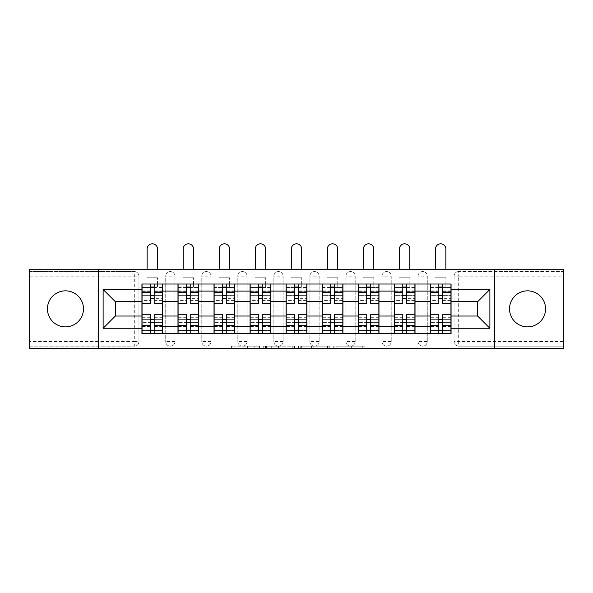 <?xml version="1.0" encoding="UTF-8"?>
<svg xmlns="http://www.w3.org/2000/svg" width="593" height="593" viewBox="0 0 593 593"><rect width="100%" height="100%" fill="white"/><g stroke="black" fill="none" stroke-linecap="round" stroke-linejoin="round"><path stroke-width="0.44" stroke-dasharray="2.96 2.22" d="M259.534 348.484L233.85 348.484L259.534 348.484L259.534 346.171L247.57 346.171L247.57 348.484L247.57 346.171L259.534 346.171L259.534 348.484L259.534 346.171L247.57 346.171L247.57 348.484L247.57 346.171L259.534 346.171L233.85 346.171L259.534 346.171M527.54 326.876A18.02 18.02 0 0 1 509.52 308.857A18.02 18.02 0 0 1 527.54 290.837A18.02 18.02 0 0 1 545.56 308.857A18.02 18.02 0 0 1 527.54 326.876M65.46 326.876A18.02 18.02 0 0 1 47.44 308.857A18.02 18.02 0 0 1 65.46 290.837A18.02 18.02 0 0 1 83.48 308.857A18.02 18.02 0 0 1 65.46 326.876M418.028 276.168A4.618 4.618 0 0 1 422.646 271.55A4.618 4.618 0 0 1 427.271 276.168A4.618 4.618 0 0 0 422.646 271.55A4.618 4.618 0 0 0 418.028 276.168L418.028 341.553A4.618 4.618 0 0 0 422.646 346.171A4.618 4.618 0 0 0 427.271 341.553L427.271 276.168A4.618 4.618 0 0 0 422.646 271.55A4.618 4.618 0 0 0 418.028 276.168L418.028 341.553A4.618 4.618 0 0 0 422.646 346.171A4.618 4.618 0 0 0 427.271 341.553L427.271 276.168L418.028 276.168M381.981 276.168A4.618 4.618 0 0 1 386.606 271.55A4.618 4.618 0 0 1 391.224 276.168A4.618 4.618 0 0 0 386.606 271.55A4.618 4.618 0 0 0 381.981 276.168L381.981 341.553A4.618 4.618 0 0 0 386.606 346.171A4.618 4.618 0 0 0 391.224 341.553L391.224 276.168A4.618 4.618 0 0 0 386.606 271.55A4.618 4.618 0 0 0 381.981 276.168L381.981 341.553A4.618 4.618 0 0 0 386.606 346.171A4.618 4.618 0 0 0 391.224 341.553L391.224 276.168L381.981 276.168M345.941 276.168A4.618 4.618 0 0 1 350.567 271.55A4.618 4.618 0 0 1 355.185 276.168A4.618 4.618 0 0 0 350.567 271.55A4.618 4.618 0 0 0 345.941 276.168L345.941 341.553A4.618 4.618 0 0 0 350.567 346.171A4.618 4.618 0 0 0 355.185 341.553L355.185 276.168A4.618 4.618 0 0 0 350.567 271.55A4.618 4.618 0 0 0 345.941 276.168L345.941 341.553A4.618 4.618 0 0 0 350.567 346.171A4.618 4.618 0 0 0 355.185 341.553L355.185 276.168L345.941 276.168M309.902 276.168A4.618 4.618 0 0 1 314.52 271.55A4.618 4.618 0 0 1 319.145 276.168A4.618 4.618 0 0 0 314.52 271.55A4.618 4.618 0 0 0 309.902 276.168L309.902 341.553A4.618 4.618 0 0 0 314.52 346.171A4.618 4.618 0 0 0 319.145 341.553L319.145 276.168A4.618 4.618 0 0 0 314.52 271.55A4.618 4.618 0 0 0 309.902 276.168L309.902 341.553A4.618 4.618 0 0 0 314.52 346.171A4.618 4.618 0 0 0 319.145 341.553L319.145 276.168L309.902 276.168M273.855 276.168A4.618 4.618 0 0 1 278.48 271.55A4.618 4.618 0 0 1 283.098 276.168A4.618 4.618 0 0 0 278.48 271.55A4.618 4.618 0 0 0 273.855 276.168L273.855 341.553A4.618 4.618 0 0 0 278.48 346.171A4.618 4.618 0 0 0 283.098 341.553L283.098 276.168A4.618 4.618 0 0 0 278.48 271.55A4.618 4.618 0 0 0 273.855 276.168L273.855 341.553A4.618 4.618 0 0 0 278.48 346.171A4.618 4.618 0 0 0 283.098 341.553L283.098 276.168L273.855 276.168M237.815 276.168A4.618 4.618 0 0 1 242.433 271.55A4.618 4.618 0 0 1 247.059 276.168A4.618 4.618 0 0 0 242.433 271.55A4.618 4.618 0 0 0 237.815 276.168L237.815 341.553A4.618 4.618 0 0 0 242.433 346.171A4.618 4.618 0 0 0 247.059 341.553L247.059 276.168A4.618 4.618 0 0 0 242.433 271.55A4.618 4.618 0 0 0 237.815 276.168L237.815 341.553A4.618 4.618 0 0 0 242.433 346.171A4.618 4.618 0 0 0 247.059 341.553L247.059 276.168L237.815 276.168M201.776 276.168A4.618 4.618 0 0 1 206.394 271.55A4.618 4.618 0 0 1 211.019 276.168A4.618 4.618 0 0 0 206.394 271.55A4.618 4.618 0 0 0 201.776 276.168L201.776 341.553A4.618 4.618 0 0 0 206.394 346.171A4.618 4.618 0 0 0 211.019 341.553L211.019 276.168A4.618 4.618 0 0 0 206.394 271.55A4.618 4.618 0 0 0 201.776 276.168L201.776 341.553A4.618 4.618 0 0 0 206.394 346.171A4.618 4.618 0 0 0 211.019 341.553L211.019 276.168L201.776 276.168M165.729 276.168A4.618 4.618 0 0 1 170.354 271.55A4.618 4.618 0 0 1 174.972 276.168A4.618 4.618 0 0 0 170.354 271.55A4.618 4.618 0 0 0 165.729 276.168L165.729 341.553A4.618 4.618 0 0 0 170.354 346.171A4.618 4.618 0 0 0 174.972 341.553L174.972 276.168A4.618 4.618 0 0 0 170.354 271.55A4.618 4.618 0 0 0 165.729 276.168L165.729 341.553A4.618 4.618 0 0 0 170.354 346.171A4.618 4.618 0 0 0 174.972 341.553L174.972 276.168L165.729 276.168M362.775 348.484L336.016 348.484L362.775 348.484L362.775 346.171L351.323 346.171L365.043 346.171L365.043 348.484L365.043 346.171L336.016 346.171L365.043 346.171L365.043 348.484L365.043 346.171L362.775 346.171L362.775 348.484M349.055 348.484L336.92 348.484L349.055 348.484L349.055 346.171L351.323 346.171L349.055 346.171L349.055 348.484L349.055 346.171L336.92 346.171L336.92 348.484L336.92 346.171L349.055 346.171L349.055 348.484M333.748 348.484L336.016 348.484L333.748 348.484L333.748 346.171L336.016 346.171L333.748 346.171L333.748 348.484M231.581 348.484L233.85 348.484L231.581 348.484L231.581 346.171L233.85 346.171L231.581 346.171L231.581 348.484M563.35 341.553L458.693 341.553L458.693 346.171L563.35 346.171L563.35 348.484L29.65 348.484L29.65 346.171L134.307 346.171A4.618 4.618 0 0 0 138.932 341.553L138.932 276.168A4.618 4.618 0 0 0 134.307 271.55A4.618 4.618 0 0 1 138.932 276.168A4.618 4.618 0 0 0 134.307 271.55L29.65 271.55L29.65 269.237L563.35 269.237L563.35 271.55L458.693 271.55A4.618 4.618 0 0 0 454.068 276.168L454.068 341.553A4.618 4.618 0 0 0 458.693 346.171A4.618 4.618 0 0 1 454.068 341.553A4.618 4.618 0 0 0 458.693 346.171L563.35 346.171L563.35 271.55L458.693 271.55A4.618 4.618 0 0 0 454.068 276.168L454.068 341.553L458.693 341.553L458.693 276.168L563.35 276.168M294.513 348.484L292.245 348.484L294.513 348.484L294.513 346.171L294.513 348.484M265.486 348.484L292.245 348.484L263.218 348.484L265.486 348.484L265.486 346.171L294.513 346.171L263.218 346.171L263.218 348.484L263.218 346.171L265.486 346.171L265.486 348.484M300.755 348.484L329.782 348.484L298.487 348.484L300.755 348.484L300.755 346.171L329.782 346.171L329.782 348.484L329.782 346.171L316.062 346.171L316.062 348.484M138.932 341.553L138.932 276.168L134.307 276.168L134.307 341.553L29.65 341.553L29.65 346.171L134.307 346.171A4.618 4.618 0 0 0 138.932 341.553A4.618 4.618 0 0 1 134.307 346.171L134.307 341.553L138.932 341.553M29.65 276.168L134.307 276.168L134.307 271.55L29.65 271.55L29.65 341.553M430.273 284.025L451.065 284.025L451.065 287.486L430.273 287.486L430.273 284.025L415.026 284.025L415.026 287.486L394.226 287.486L394.226 284.025L378.979 284.025L378.979 287.486L358.187 287.486L358.187 284.025L342.939 284.025L342.939 287.486L322.147 287.486L322.147 284.025L306.9 284.025L306.9 287.486L286.1 287.486L286.1 284.025L270.853 284.025L270.853 287.486L250.061 287.486L250.061 284.025L234.813 284.025L234.813 287.486L214.021 287.486L214.021 284.025L198.774 284.025L198.774 287.486L177.974 287.486L177.974 284.025L162.727 284.025L162.727 287.486L141.935 287.486L141.935 330.227L162.727 330.227L162.727 287.486M162.727 330.227L162.727 333.696L177.974 333.696L177.974 330.227L198.774 330.227L198.774 287.486M177.974 287.486L177.974 330.227M198.774 330.227L198.774 333.696L214.021 333.696L214.021 330.227L234.813 330.227L234.813 287.486M214.021 287.486L214.021 330.227M234.813 330.227L234.813 333.696L250.061 333.696L250.061 330.227L270.853 330.227L270.853 287.486M250.061 287.486L250.061 330.227M270.853 330.227L270.853 333.696L286.1 333.696L286.1 330.227L306.9 330.227L306.9 287.486M286.1 287.486L286.1 330.227M306.9 330.227L306.9 333.696L322.147 333.696L322.147 330.227L342.939 330.227L342.939 287.486M322.147 287.486L322.147 330.227M342.939 330.227L342.939 333.696L358.187 333.696L358.187 330.227L378.979 330.227L378.979 287.486M358.187 287.486L358.187 330.227M378.979 330.227L378.979 333.696L394.226 333.696L394.226 330.227L415.026 330.227L415.026 287.486M394.226 287.486L394.226 330.227M415.026 330.227L415.026 333.696L430.273 333.696L430.273 330.227L451.065 330.227L451.065 287.486M430.273 287.486L430.273 330.227M415.026 316.025L430.273 316.025M378.979 316.025L394.226 316.025M342.939 316.025L358.187 316.025M306.9 316.025L322.147 316.025M270.853 316.025L286.1 316.025M234.813 316.025L250.061 316.025M198.774 316.025L214.021 316.025M162.727 316.025L177.974 316.025M430.273 301.696L415.026 301.696M394.226 301.696L378.979 301.696M358.187 301.696L342.939 301.696M322.147 301.696L306.9 301.696M286.1 301.696L270.853 301.696M250.061 301.696L234.813 301.696M214.021 301.696L198.774 301.696M177.974 301.696L162.727 301.696M141.935 301.696L115.368 301.696L115.368 316.025L141.935 316.025M98.497 348.484L98.497 269.237M494.503 348.484L494.503 269.237M451.065 316.025L477.632 316.025L477.632 301.696L451.065 301.696M162.727 333.696L141.935 333.696L141.935 330.227M141.935 287.486L141.935 284.025L162.727 284.025M177.974 284.025L198.774 284.025M214.021 284.025L234.813 284.025M250.061 284.025L270.853 284.025M286.1 284.025L306.9 284.025M322.147 284.025L342.939 284.025M358.187 284.025L378.979 284.025M394.226 284.025L415.026 284.025M451.065 330.227L451.065 333.696L430.273 333.696M415.026 333.696L394.226 333.696M378.979 333.696L358.187 333.696M342.939 333.696L322.147 333.696M306.9 333.696L286.1 333.696M270.853 333.696L250.061 333.696M234.813 333.696L214.021 333.696M198.774 333.696L177.974 333.696M162.615 330.227L154.18 330.227M150.481 330.227L142.053 330.227M142.053 287.486L150.481 287.486M154.18 287.486L162.615 287.486M427.271 341.553A4.618 4.618 0 0 1 422.646 346.171A4.618 4.618 0 0 1 418.028 341.553L427.271 341.553M391.224 341.553A4.618 4.618 0 0 1 386.606 346.171A4.618 4.618 0 0 1 381.981 341.553L391.224 341.553M355.185 341.553A4.618 4.618 0 0 1 350.567 346.171A4.618 4.618 0 0 1 345.941 341.553L355.185 341.553M319.145 341.553A4.618 4.618 0 0 1 314.52 346.171A4.618 4.618 0 0 1 309.902 341.553L319.145 341.553M283.098 341.553A4.618 4.618 0 0 1 278.48 346.171A4.618 4.618 0 0 1 273.855 341.553L283.098 341.553M247.059 341.553A4.618 4.618 0 0 1 242.433 346.171A4.618 4.618 0 0 1 237.815 341.553L247.059 341.553M211.019 341.553A4.618 4.618 0 0 1 206.394 346.171A4.618 4.618 0 0 1 201.776 341.553L211.019 341.553M174.972 341.553A4.618 4.618 0 0 1 170.354 346.171A4.618 4.618 0 0 1 165.729 341.553L174.972 341.553M198.655 330.227L190.22 330.227M186.528 330.227L178.093 330.227M178.093 287.486L186.528 287.486M190.22 287.486L198.655 287.486M234.695 330.227L226.267 330.227M222.568 330.227L214.132 330.227M214.132 287.486L222.568 287.486M226.267 287.486L234.695 287.486M270.742 330.227L262.306 330.227M258.607 330.227L250.179 330.227M250.179 287.486L258.607 287.486M262.306 287.486L270.742 287.486M306.781 330.227L298.346 330.227M294.654 330.227L286.219 330.227M286.219 287.486L294.654 287.486M298.346 287.486L306.781 287.486M342.821 330.227L334.393 330.227M330.694 330.227L322.258 330.227M322.258 287.486L330.694 287.486M334.393 287.486L342.821 287.486M378.868 330.227L370.432 330.227M366.733 330.227L358.305 330.227M358.305 287.486L366.733 287.486M370.432 287.486L378.868 287.486M414.907 330.227L406.472 330.227M402.78 330.227L394.345 330.227M394.345 287.486L402.78 287.486M406.472 287.486L414.907 287.486M450.947 330.227L442.519 330.227M438.82 330.227L430.385 330.227M430.385 287.486L438.82 287.486M442.519 287.486L450.947 287.486M267.984 348.484L271.268 348.484L267.984 348.484L267.984 346.171L266.398 346.171L266.398 348.484L266.398 346.171L271.268 346.171L267.984 346.171L267.984 348.484M271.268 348.484L278.525 348.484L271.268 348.484L271.268 346.171L278.525 346.171L278.525 348.484L278.525 346.171L271.268 346.171L271.268 348.484M300.755 346.171L313.793 346.171L313.793 348.484L313.793 346.171L311.525 346.171L313.793 346.171L313.793 348.484L313.793 346.171L316.062 346.171M301.659 346.171L301.659 348.484L301.659 346.171M298.487 346.171L298.487 348.484L298.487 346.171M154.18 300.429L162.615 300.429L162.615 287.027L157.53 287.027L157.53 284.025L162.615 284.025L162.615 287.027L154.18 287.027L154.18 300.429L154.18 295.344L162.615 295.344L142.053 295.344L142.053 333.696L154.18 333.696L154.18 330.694L162.615 330.694L142.053 330.694L150.481 330.694L150.481 317.292L150.481 322.377L142.053 322.377L162.615 322.377L162.615 317.292L162.615 333.696L154.18 333.696M150.481 303.431L150.481 298.346L162.615 298.346L162.615 303.431L162.615 298.346L154.18 298.346L154.18 303.431M150.481 300.429L150.481 287.027L142.053 287.027L142.053 300.429L142.053 295.344L150.481 295.344L150.481 300.429L142.053 300.429M142.053 298.346L142.053 303.431L142.053 298.346M147.131 269.237L147.131 249.023A5.196 5.196 0 0 1 152.334 243.819A5.196 5.196 0 0 1 157.53 249.023L157.53 269.237M162.615 284.025L142.053 284.025L142.053 287.027L157.53 287.027L157.53 277.783L157.53 284.025L142.053 284.025M154.18 314.29L154.18 319.368L162.615 319.368L162.615 314.29L162.615 319.368L142.053 319.368L142.053 314.29L142.053 319.368L150.481 319.368L150.481 314.29M162.615 333.696L142.053 333.696M162.615 300.429L162.615 322.377L154.18 322.377L154.18 317.292L154.18 330.694M154.18 287.027L154.18 284.025M150.481 284.025L150.481 287.027M154.18 298.346L154.18 295.344M150.481 295.344L150.481 298.346M150.481 330.694L150.481 333.696M150.481 319.368L150.481 322.377M154.18 322.377L154.18 319.368M190.22 300.429L198.655 300.429L198.655 287.027L193.57 287.027L193.57 284.025L198.655 284.025L198.655 287.027L190.22 287.027L190.22 300.429L190.22 295.344L198.655 295.344L178.093 295.344L178.093 333.696L190.22 333.696L190.22 330.694L198.655 330.694L178.093 330.694L186.528 330.694L186.528 317.292L186.528 322.377L178.093 322.377L198.655 322.377L198.655 317.292L198.655 333.696L190.22 333.696M186.528 303.431L186.528 298.346L198.655 298.346L198.655 303.431L198.655 298.346L190.22 298.346L190.22 303.431M186.528 300.429L186.528 287.027L178.093 287.027L178.093 300.429L178.093 295.344L186.528 295.344L186.528 300.429L178.093 300.429M178.093 298.346L178.093 303.431L178.093 298.346M183.178 269.237L183.178 249.023A5.196 5.196 0 0 1 188.374 243.819A5.196 5.196 0 0 1 193.57 249.023L193.57 269.237M198.655 284.025L178.093 284.025L178.093 287.027L193.57 287.027L193.57 277.783L193.57 284.025L178.093 284.025M190.22 314.29L190.22 319.368L198.655 319.368L198.655 314.29L198.655 319.368L178.093 319.368L178.093 314.29L178.093 319.368L186.528 319.368L186.528 314.29M198.655 333.696L178.093 333.696M198.655 300.429L198.655 322.377L190.22 322.377L190.22 317.292L190.22 330.694M190.22 287.027L190.22 284.025M186.528 284.025L186.528 287.027M190.22 298.346L190.22 295.344M186.528 295.344L186.528 298.346M186.528 330.694L186.528 333.696M186.528 319.368L186.528 322.377M190.22 322.377L190.22 319.368M226.267 300.429L234.695 300.429L234.695 287.027L229.617 287.027L229.617 284.025L234.695 284.025L234.695 287.027L226.267 287.027L226.267 300.429L226.267 295.344L234.695 295.344L214.132 295.344L214.132 333.696L226.267 333.696L226.267 330.694L234.695 330.694L214.132 330.694L222.568 330.694L222.568 317.292L222.568 322.377L214.132 322.377L234.695 322.377L234.695 317.292L234.695 333.696L226.267 333.696M222.568 303.431L222.568 298.346L234.695 298.346L234.695 303.431L234.695 298.346L226.267 298.346L226.267 303.431M222.568 300.429L222.568 287.027L214.132 287.027L214.132 300.429L214.132 295.344L222.568 295.344L222.568 300.429L214.132 300.429M214.132 298.346L214.132 303.431L214.132 298.346M219.217 269.237L219.217 249.023A5.196 5.196 0 0 1 224.413 243.819A5.196 5.196 0 0 1 229.617 249.023L229.617 269.237M234.695 284.025L214.132 284.025L214.132 287.027L229.617 287.027L229.617 277.783L229.617 284.025L214.132 284.025M226.267 314.29L226.267 319.368L234.695 319.368L234.695 314.29L234.695 319.368L214.132 319.368L214.132 314.29L214.132 319.368L222.568 319.368L222.568 314.29M234.695 333.696L214.132 333.696M234.695 300.429L234.695 322.377L226.267 322.377L226.267 317.292L226.267 330.694M226.267 287.027L226.267 284.025M222.568 284.025L222.568 287.027M226.267 298.346L226.267 295.344M222.568 295.344L222.568 298.346M222.568 330.694L222.568 333.696M222.568 319.368L222.568 322.377M226.267 322.377L226.267 319.368M262.306 300.429L270.742 300.429L270.742 287.027L265.657 287.027L265.657 284.025L270.742 284.025L270.742 287.027L262.306 287.027L262.306 300.429L262.306 295.344L270.742 295.344L250.179 295.344L250.179 333.696L262.306 333.696L262.306 330.694L270.742 330.694L250.179 330.694L258.607 330.694L258.607 317.292L258.607 322.377L250.179 322.377L270.742 322.377L270.742 317.292L270.742 333.696L262.306 333.696M258.607 303.431L258.607 298.346L270.742 298.346L270.742 303.431L270.742 298.346L262.306 298.346L262.306 303.431M258.607 300.429L258.607 287.027L250.179 287.027L250.179 300.429L250.179 295.344L258.607 295.344L258.607 300.429L250.179 300.429M250.179 298.346L250.179 303.431L250.179 298.346M255.257 269.237L255.257 249.023A5.196 5.196 0 0 1 260.46 243.819A5.196 5.196 0 0 1 265.657 249.023L265.657 269.237M270.742 284.025L250.179 284.025L250.179 287.027L265.657 287.027L265.657 277.783L265.657 284.025L250.179 284.025M262.306 314.29L262.306 319.368L270.742 319.368L270.742 314.29L270.742 319.368L250.179 319.368L250.179 314.29L250.179 319.368L258.607 319.368L258.607 314.29M270.742 333.696L250.179 333.696M270.742 300.429L270.742 322.377L262.306 322.377L262.306 317.292L262.306 330.694M262.306 287.027L262.306 284.025M258.607 284.025L258.607 287.027M262.306 298.346L262.306 295.344M258.607 295.344L258.607 298.346M258.607 330.694L258.607 333.696M258.607 319.368L258.607 322.377M262.306 322.377L262.306 319.368M298.346 300.429L306.781 300.429L306.781 287.027L301.696 287.027L301.696 284.025L306.781 284.025L306.781 287.027L298.346 287.027L298.346 300.429L298.346 295.344L306.781 295.344L286.219 295.344L286.219 333.696L298.346 333.696L298.346 330.694L306.781 330.694L286.219 330.694L294.654 330.694L294.654 317.292L294.654 322.377L286.219 322.377L306.781 322.377L306.781 317.292L306.781 333.696L298.346 333.696M294.654 303.431L294.654 298.346L306.781 298.346L306.781 303.431L306.781 298.346L298.346 298.346L298.346 303.431M294.654 300.429L294.654 287.027L286.219 287.027L286.219 300.429L286.219 295.344L294.654 295.344L294.654 300.429L286.219 300.429M286.219 298.346L286.219 303.431L286.219 298.346M291.304 269.237L291.304 249.023A5.196 5.196 0 0 1 296.5 243.819A5.196 5.196 0 0 1 301.696 249.023L301.696 269.237M306.781 284.025L286.219 284.025L286.219 287.027L301.696 287.027L301.696 277.783L301.696 284.025L286.219 284.025M298.346 314.29L298.346 319.368L306.781 319.368L306.781 314.29L306.781 319.368L286.219 319.368L286.219 314.29L286.219 319.368L294.654 319.368L294.654 314.29M306.781 333.696L286.219 333.696M306.781 300.429L306.781 322.377L298.346 322.377L298.346 317.292L298.346 330.694M298.346 287.027L298.346 284.025M294.654 284.025L294.654 287.027M298.346 298.346L298.346 295.344M294.654 295.344L294.654 298.346M294.654 330.694L294.654 333.696M294.654 319.368L294.654 322.377M298.346 322.377L298.346 319.368M334.393 300.429L342.821 300.429L342.821 287.027L337.743 287.027L337.743 284.025L342.821 284.025L342.821 287.027L334.393 287.027L334.393 300.429L334.393 295.344L342.821 295.344L322.258 295.344L322.258 333.696L334.393 333.696L334.393 330.694L342.821 330.694L322.258 330.694L330.694 330.694L330.694 317.292L330.694 322.377L322.258 322.377L342.821 322.377L342.821 317.292L342.821 333.696L334.393 333.696M330.694 303.431L330.694 298.346L342.821 298.346L342.821 303.431L342.821 298.346L334.393 298.346L334.393 303.431M330.694 300.429L330.694 287.027L322.258 287.027L322.258 300.429L322.258 295.344L330.694 295.344L330.694 300.429L322.258 300.429M322.258 298.346L322.258 303.431L322.258 298.346M327.343 269.237L327.343 249.023A5.196 5.196 0 0 1 332.54 243.819A5.196 5.196 0 0 1 337.743 249.023L337.743 269.237M342.821 284.025L322.258 284.025L322.258 287.027L337.743 287.027L337.743 277.783L337.743 284.025L322.258 284.025M334.393 314.29L334.393 319.368L342.821 319.368L342.821 314.29L342.821 319.368L322.258 319.368L322.258 314.29L322.258 319.368L330.694 319.368L330.694 314.29M342.821 333.696L322.258 333.696M342.821 300.429L342.821 322.377L334.393 322.377L334.393 317.292L334.393 330.694M334.393 287.027L334.393 284.025M330.694 284.025L330.694 287.027M334.393 298.346L334.393 295.344M330.694 295.344L330.694 298.346M330.694 330.694L330.694 333.696M330.694 319.368L330.694 322.377M334.393 322.377L334.393 319.368M370.432 300.429L378.868 300.429L378.868 287.027L373.783 287.027L373.783 284.025L378.868 284.025L378.868 287.027L370.432 287.027L370.432 300.429L370.432 295.344L378.868 295.344L358.305 295.344L358.305 333.696L370.432 333.696L370.432 330.694L378.868 330.694L358.305 330.694L366.733 330.694L366.733 317.292L366.733 322.377L358.305 322.377L378.868 322.377L378.868 317.292L378.868 333.696L370.432 333.696M366.733 303.431L366.733 298.346L378.868 298.346L378.868 303.431L378.868 298.346L370.432 298.346L370.432 303.431M366.733 300.429L366.733 287.027L358.305 287.027L358.305 300.429L358.305 295.344L366.733 295.344L366.733 300.429L358.305 300.429M358.305 298.346L358.305 303.431L358.305 298.346M363.383 269.237L363.383 249.023A5.196 5.196 0 0 1 368.587 243.819A5.196 5.196 0 0 1 373.783 249.023L373.783 269.237M378.868 284.025L358.305 284.025L358.305 287.027L373.783 287.027L373.783 277.783L373.783 284.025L358.305 284.025M370.432 314.29L370.432 319.368L378.868 319.368L378.868 314.29L378.868 319.368L358.305 319.368L358.305 314.29L358.305 319.368L366.733 319.368L366.733 314.29M378.868 333.696L358.305 333.696M378.868 300.429L378.868 322.377L370.432 322.377L370.432 317.292L370.432 330.694M370.432 287.027L370.432 284.025M366.733 284.025L366.733 287.027M370.432 298.346L370.432 295.344M366.733 295.344L366.733 298.346M366.733 330.694L366.733 333.696M366.733 319.368L366.733 322.377M370.432 322.377L370.432 319.368M406.472 300.429L414.907 300.429L414.907 287.027L409.822 287.027L409.822 284.025L414.907 284.025L414.907 287.027L406.472 287.027L406.472 300.429L406.472 295.344L414.907 295.344L394.345 295.344L394.345 333.696L406.472 333.696L406.472 330.694L414.907 330.694L394.345 330.694L402.78 330.694L402.78 317.292L402.78 322.377L394.345 322.377L414.907 322.377L414.907 317.292L414.907 333.696L406.472 333.696M402.78 303.431L402.78 298.346L414.907 298.346L414.907 303.431L414.907 298.346L406.472 298.346L406.472 303.431M402.78 300.429L402.78 287.027L394.345 287.027L394.345 300.429L394.345 295.344L402.78 295.344L402.78 300.429L394.345 300.429M394.345 298.346L394.345 303.431L394.345 298.346M399.43 269.237L399.43 249.023A5.196 5.196 0 0 1 404.626 243.819A5.196 5.196 0 0 1 409.822 249.023L409.822 269.237M414.907 284.025L394.345 284.025L394.345 287.027L409.822 287.027L409.822 277.783L409.822 284.025L394.345 284.025M406.472 314.29L406.472 319.368L414.907 319.368L414.907 314.29L414.907 319.368L394.345 319.368L394.345 314.29L394.345 319.368L402.78 319.368L402.78 314.29M414.907 333.696L394.345 333.696M414.907 300.429L414.907 322.377L406.472 322.377L406.472 317.292L406.472 330.694M406.472 287.027L406.472 284.025M402.78 284.025L402.78 287.027M406.472 298.346L406.472 295.344M402.78 295.344L402.78 298.346M402.78 330.694L402.78 333.696M402.78 319.368L402.78 322.377M406.472 322.377L406.472 319.368M442.519 300.429L450.947 300.429L450.947 287.027L445.869 287.027L445.869 284.025L450.947 284.025L450.947 287.027L442.519 287.027L442.519 300.429L442.519 295.344L450.947 295.344L430.385 295.344L430.385 333.696L442.519 333.696L442.519 330.694L450.947 330.694L430.385 330.694L438.82 330.694L438.82 317.292L438.82 322.377L430.385 322.377L450.947 322.377L450.947 317.292L450.947 333.696L442.519 333.696M438.82 303.431L438.82 298.346L450.947 298.346L450.947 303.431L450.947 298.346L442.519 298.346L442.519 303.431M438.82 300.429L438.82 287.027L430.385 287.027L430.385 300.429L430.385 295.344L438.82 295.344L438.82 300.429L430.385 300.429M430.385 298.346L430.385 303.431L430.385 298.346M435.47 269.237L435.47 249.023A5.196 5.196 0 0 1 440.666 243.819A5.196 5.196 0 0 1 445.869 249.023L445.869 269.237M450.947 284.025L430.385 284.025L430.385 287.027L445.869 287.027L445.869 277.783L445.869 284.025L430.385 284.025M442.519 314.29L442.519 319.368L450.947 319.368L450.947 314.29L450.947 319.368L430.385 319.368L430.385 314.29L430.385 319.368L438.82 319.368L438.82 314.29M450.947 333.696L430.385 333.696M450.947 300.429L450.947 322.377L442.519 322.377L442.519 317.292L442.519 330.694M442.519 287.027L442.519 284.025M438.82 284.025L438.82 287.027M442.519 298.346L442.519 295.344M438.82 295.344L438.82 298.346M438.82 330.694L438.82 333.696M438.82 319.368L438.82 322.377M442.519 322.377L442.519 319.368M257.948 346.171L257.948 348.484L257.948 346.171M458.693 271.55A4.618 4.618 0 0 0 454.068 276.168L458.693 276.168L458.693 271.55M254.827 346.171L254.827 348.484L254.827 346.171M233.85 346.171L233.85 348.484L233.85 346.171M292.245 346.171L292.245 348.484L292.245 346.171M327.514 346.171L327.514 348.484L327.514 346.171M311.525 346.171L311.525 348.484L311.525 346.171M303.927 346.171L303.927 348.484L303.927 346.171M351.323 346.171L351.323 348.484L351.323 346.171M336.016 346.171L336.016 348.484L336.016 346.171M162.615 291.2L154.18 291.2M150.481 291.2L142.053 291.2M150.481 326.825L142.053 326.825M150.481 326.513L142.053 326.513M150.481 290.896L142.053 290.896M162.615 326.825L154.18 326.825M162.615 326.513L154.18 326.513M162.615 290.896L154.18 290.896M147.131 277.783L157.53 277.783L147.131 277.783M198.655 291.2L190.22 291.2M186.528 291.2L178.093 291.2M186.528 326.825L178.093 326.825M186.528 326.513L178.093 326.513M186.528 290.896L178.093 290.896M198.655 326.825L190.22 326.825M198.655 326.513L190.22 326.513M198.655 290.896L190.22 290.896M183.178 277.783L193.57 277.783L183.178 277.783M234.695 291.2L226.267 291.2M222.568 291.2L214.132 291.2M222.568 326.825L214.132 326.825M222.568 326.513L214.132 326.513M222.568 290.896L214.132 290.896M234.695 326.825L226.267 326.825M234.695 326.513L226.267 326.513M234.695 290.896L226.267 290.896M219.217 277.783L229.617 277.783L219.217 277.783M270.742 291.2L262.306 291.2M258.607 291.2L250.179 291.2M258.607 326.825L250.179 326.825M258.607 326.513L250.179 326.513M258.607 290.896L250.179 290.896M270.742 326.825L262.306 326.825M270.742 326.513L262.306 326.513M270.742 290.896L262.306 290.896M255.257 277.783L265.657 277.783L255.257 277.783M306.781 291.2L298.346 291.2M294.654 291.2L286.219 291.2M294.654 326.825L286.219 326.825M294.654 326.513L286.219 326.513M294.654 290.896L286.219 290.896M306.781 326.825L298.346 326.825M306.781 326.513L298.346 326.513M306.781 290.896L298.346 290.896M291.304 277.783L301.696 277.783L291.304 277.783M342.821 291.2L334.393 291.2M330.694 291.2L322.258 291.2M330.694 326.825L322.258 326.825M330.694 326.513L322.258 326.513M330.694 290.896L322.258 290.896M342.821 326.825L334.393 326.825M342.821 326.513L334.393 326.513M342.821 290.896L334.393 290.896M327.343 277.783L337.743 277.783L327.343 277.783M378.868 291.2L370.432 291.2M366.733 291.2L358.305 291.2M366.733 326.825L358.305 326.825M366.733 326.513L358.305 326.513M366.733 290.896L358.305 290.896M378.868 326.825L370.432 326.825M378.868 326.513L370.432 326.513M378.868 290.896L370.432 290.896M363.383 277.783L373.783 277.783L363.383 277.783M414.907 291.2L406.472 291.2M402.78 291.2L394.345 291.2M402.78 326.825L394.345 326.825M402.78 326.513L394.345 326.513M402.78 290.896L394.345 290.896M414.907 326.825L406.472 326.825M414.907 326.513L406.472 326.513M414.907 290.896L406.472 290.896M399.43 277.783L409.822 277.783L399.43 277.783M450.947 291.2L442.519 291.2M438.82 291.2L430.385 291.2M438.82 326.825L430.385 326.825M438.82 326.513L430.385 326.513M438.82 290.896L430.385 290.896M450.947 326.825L442.519 326.825M450.947 326.513L442.519 326.513M450.947 290.896L442.519 290.896M435.47 277.783L445.869 277.783L435.47 277.783M150.481 317.292L142.053 317.292M162.615 317.292L154.18 317.292M186.528 317.292L178.093 317.292M198.655 317.292L190.22 317.292M222.568 317.292L214.132 317.292M234.695 317.292L226.267 317.292M258.607 317.292L250.179 317.292M270.742 317.292L262.306 317.292M294.654 317.292L286.219 317.292M306.781 317.292L298.346 317.292M330.694 317.292L322.258 317.292M342.821 317.292L334.393 317.292M366.733 317.292L358.305 317.292M378.868 317.292L370.432 317.292M402.78 317.292L394.345 317.292M414.907 317.292L406.472 317.292M438.82 317.292L430.385 317.292M450.947 317.292L442.519 317.292"/><path stroke-width="0.89" d="M527.54 290.837A18.02 18.02 0 0 0 509.52 308.857A18.02 18.02 0 0 0 527.54 326.876A18.02 18.02 0 0 0 545.56 308.857A18.02 18.02 0 0 0 527.54 290.837M65.46 290.837A18.02 18.02 0 0 0 47.44 308.857A18.02 18.02 0 0 0 65.46 326.876A18.02 18.02 0 0 0 83.48 308.857A18.02 18.02 0 0 0 65.46 290.837M494.503 348.484L563.35 348.484L563.35 269.237L29.65 269.237L29.65 348.484L494.503 348.484L494.503 269.237M177.974 333.696L177.974 291.067L162.727 291.067L162.727 333.696M162.727 291.067L162.727 284.025M177.974 291.067L177.974 284.025M198.774 284.025L198.774 333.696M214.021 333.696L214.021 284.025M234.813 284.025L234.813 333.696M250.061 333.696L250.061 284.025M270.853 284.025L270.853 333.696M286.1 333.696L286.1 284.025M306.9 284.025L306.9 333.696M322.147 333.696L322.147 284.025M342.939 284.025L342.939 333.696M358.187 333.696L358.187 284.025M378.979 284.025L378.979 333.696M394.226 333.696L394.226 284.025M415.026 284.025L415.026 333.696M430.273 333.696L430.273 284.025M430.273 316.025L415.026 316.025M394.226 316.025L378.979 316.025M358.187 316.025L342.939 316.025M322.147 316.025L306.9 316.025M286.1 316.025L270.853 316.025M250.061 316.025L234.813 316.025M214.021 316.025L198.774 316.025M177.974 316.025L162.727 316.025M430.273 301.696L415.026 301.696M394.226 301.696L378.979 301.696M358.187 301.696L342.939 301.696M322.147 301.696L306.9 301.696M286.1 301.696L270.853 301.696M250.061 301.696L234.813 301.696M214.021 301.696L198.774 301.696M177.974 301.696L162.727 301.696M115.368 316.025L141.935 316.025L141.935 301.696L115.368 301.696L115.368 316.025L103.123 328.263L103.123 289.451L141.935 289.451L141.935 301.696M451.065 301.696L451.065 316.025L477.632 316.025L477.632 301.696L451.065 301.696L451.065 284.025L141.935 284.025L141.935 289.451M451.065 289.451L489.877 289.451L489.877 328.263L451.065 328.263L451.065 316.025M141.935 316.025L141.935 333.696L451.065 333.696L451.065 328.263M141.935 328.263L103.123 328.263M98.497 348.484L98.497 269.237M154.18 330.227L150.481 330.227M150.481 287.486L154.18 287.486M190.22 330.227L186.528 330.227M186.528 287.486L190.22 287.486M226.267 330.227L222.568 330.227M222.568 287.486L226.267 287.486M262.306 330.227L258.607 330.227M258.607 287.486L262.306 287.486M298.346 330.227L294.654 330.227M294.654 287.486L298.346 287.486M334.393 330.227L330.694 330.227M330.694 287.486L334.393 287.486M370.432 330.227L366.733 330.227M366.733 287.486L370.432 287.486M406.472 330.227L402.78 330.227M402.78 287.486L406.472 287.486M442.519 330.227L438.82 330.227M438.82 287.486L442.519 287.486M103.123 289.451L115.368 301.696M477.632 316.025L489.877 328.263M477.632 301.696L489.877 289.451M162.615 333.696L162.615 303.431L154.18 303.431L154.18 284.025M150.481 284.025L150.481 303.431L142.053 303.431L142.053 284.025M157.53 269.237L157.53 249.023A5.196 5.196 0 0 0 152.334 243.819A5.196 5.196 0 0 0 147.131 249.023L147.131 269.237M162.615 303.431L162.615 284.025M142.053 333.696L142.053 314.29L150.481 314.29L150.481 333.696M154.18 333.696L154.18 314.29L162.615 314.29M150.481 298.346L154.18 298.346M142.053 314.29L142.053 303.431M154.18 319.368L150.481 319.368M154.18 330.694L150.481 330.694M150.481 322.377L154.18 322.377M154.18 295.344L150.481 295.344M150.481 287.027L154.18 287.027M198.655 333.696L198.655 303.431L190.22 303.431L190.22 284.025M186.528 284.025L186.528 303.431L178.093 303.431L178.093 284.025M193.57 269.237L193.57 249.023A5.196 5.196 0 0 0 188.374 243.819A5.196 5.196 0 0 0 183.178 249.023L183.178 269.237M198.655 303.431L198.655 284.025M178.093 333.696L178.093 314.29L186.528 314.29L186.528 333.696M190.22 333.696L190.22 314.29L198.655 314.29M186.528 298.346L190.22 298.346M178.093 314.29L178.093 303.431M190.22 319.368L186.528 319.368M190.22 330.694L186.528 330.694M186.528 322.377L190.22 322.377M190.22 295.344L186.528 295.344M186.528 287.027L190.22 287.027M234.695 333.696L234.695 303.431L226.267 303.431L226.267 284.025M222.568 284.025L222.568 303.431L214.132 303.431L214.132 284.025M229.617 269.237L229.617 249.023A5.196 5.196 0 0 0 224.413 243.819A5.196 5.196 0 0 0 219.217 249.023L219.217 269.237M234.695 303.431L234.695 284.025M214.132 333.696L214.132 314.29L222.568 314.29L222.568 333.696M226.267 333.696L226.267 314.29L234.695 314.29M222.568 298.346L226.267 298.346M214.132 314.29L214.132 303.431M226.267 319.368L222.568 319.368M226.267 330.694L222.568 330.694M222.568 322.377L226.267 322.377M226.267 295.344L222.568 295.344M222.568 287.027L226.267 287.027M270.742 333.696L270.742 303.431L262.306 303.431L262.306 284.025M258.607 284.025L258.607 303.431L250.179 303.431L250.179 284.025M265.657 269.237L265.657 249.023A5.196 5.196 0 0 0 260.46 243.819A5.196 5.196 0 0 0 255.257 249.023L255.257 269.237M270.742 303.431L270.742 284.025M250.179 333.696L250.179 314.29L258.607 314.29L258.607 333.696M262.306 333.696L262.306 314.29L270.742 314.29M258.607 298.346L262.306 298.346M250.179 314.29L250.179 303.431M262.306 319.368L258.607 319.368M262.306 330.694L258.607 330.694M258.607 322.377L262.306 322.377M262.306 295.344L258.607 295.344M258.607 287.027L262.306 287.027M306.781 333.696L306.781 303.431L298.346 303.431L298.346 284.025M294.654 284.025L294.654 303.431L286.219 303.431L286.219 284.025M301.696 269.237L301.696 249.023A5.196 5.196 0 0 0 296.5 243.819A5.196 5.196 0 0 0 291.304 249.023L291.304 269.237M306.781 303.431L306.781 284.025M286.219 333.696L286.219 314.29L294.654 314.29L294.654 333.696M298.346 333.696L298.346 314.29L306.781 314.29M294.654 298.346L298.346 298.346M286.219 314.29L286.219 303.431M298.346 319.368L294.654 319.368M298.346 330.694L294.654 330.694M294.654 322.377L298.346 322.377M298.346 295.344L294.654 295.344M294.654 287.027L298.346 287.027M342.821 333.696L342.821 303.431L334.393 303.431L334.393 284.025M330.694 284.025L330.694 303.431L322.258 303.431L322.258 284.025M337.743 269.237L337.743 249.023A5.196 5.196 0 0 0 332.54 243.819A5.196 5.196 0 0 0 327.343 249.023L327.343 269.237M342.821 303.431L342.821 284.025M322.258 333.696L322.258 314.29L330.694 314.29L330.694 333.696M334.393 333.696L334.393 314.29L342.821 314.29M330.694 298.346L334.393 298.346M322.258 314.29L322.258 303.431M334.393 319.368L330.694 319.368M334.393 330.694L330.694 330.694M330.694 322.377L334.393 322.377M334.393 295.344L330.694 295.344M330.694 287.027L334.393 287.027M378.868 333.696L378.868 303.431L370.432 303.431L370.432 284.025M366.733 284.025L366.733 303.431L358.305 303.431L358.305 284.025M373.783 269.237L373.783 249.023A5.196 5.196 0 0 0 368.587 243.819A5.196 5.196 0 0 0 363.383 249.023L363.383 269.237M378.868 303.431L378.868 284.025M358.305 333.696L358.305 314.29L366.733 314.29L366.733 333.696M370.432 333.696L370.432 314.29L378.868 314.29M366.733 298.346L370.432 298.346M358.305 314.29L358.305 303.431M370.432 319.368L366.733 319.368M370.432 330.694L366.733 330.694M366.733 322.377L370.432 322.377M370.432 295.344L366.733 295.344M366.733 287.027L370.432 287.027M414.907 333.696L414.907 303.431L406.472 303.431L406.472 284.025M402.78 284.025L402.78 303.431L394.345 303.431L394.345 284.025M409.822 269.237L409.822 249.023A5.196 5.196 0 0 0 404.626 243.819A5.196 5.196 0 0 0 399.43 249.023L399.43 269.237M414.907 303.431L414.907 284.025M394.345 333.696L394.345 314.29L402.78 314.29L402.78 333.696M406.472 333.696L406.472 314.29L414.907 314.29M402.78 298.346L406.472 298.346M394.345 314.29L394.345 303.431M406.472 319.368L402.78 319.368M406.472 330.694L402.78 330.694M402.78 322.377L406.472 322.377M406.472 295.344L402.78 295.344M402.78 287.027L406.472 287.027M450.947 333.696L450.947 303.431L442.519 303.431L442.519 284.025M438.82 284.025L438.82 303.431L430.385 303.431L430.385 284.025M445.869 269.237L445.869 249.023A5.196 5.196 0 0 0 440.666 243.819A5.196 5.196 0 0 0 435.47 249.023L435.47 269.237M450.947 303.431L450.947 284.025M430.385 333.696L430.385 314.29L438.82 314.29L438.82 333.696M442.519 333.696L442.519 314.29L450.947 314.29M438.82 298.346L442.519 298.346M430.385 314.29L430.385 303.431M442.519 319.368L438.82 319.368M442.519 330.694L438.82 330.694M438.82 322.377L442.519 322.377M442.519 295.344L438.82 295.344M438.82 287.027L442.519 287.027M394.226 291.067L378.979 291.067M358.187 291.067L342.939 291.067M322.147 291.067L306.9 291.067M286.1 291.067L270.853 291.067M250.061 291.067L234.813 291.067M214.021 291.067L198.774 291.067M430.273 291.067L415.026 291.067M394.226 326.647L378.979 326.647M358.187 326.647L342.939 326.647M322.147 326.647L306.9 326.647M286.1 326.647L270.853 326.647M250.061 326.647L234.813 326.647M214.021 326.647L198.774 326.647M177.974 326.647L162.727 326.647M430.273 326.647L415.026 326.647M162.615 291.993L154.18 291.993M150.481 291.993L142.053 291.993M150.481 292.305L142.053 292.305M150.481 325.416L142.053 325.416M150.481 325.727L142.053 325.727M162.615 325.727L154.18 325.727M162.615 292.305L154.18 292.305M162.615 325.416L154.18 325.416M198.655 291.993L190.22 291.993M186.528 291.993L178.093 291.993M186.528 292.305L178.093 292.305M186.528 325.416L178.093 325.416M186.528 325.727L178.093 325.727M198.655 325.727L190.22 325.727M198.655 292.305L190.22 292.305M198.655 325.416L190.22 325.416M234.695 291.993L226.267 291.993M222.568 291.993L214.132 291.993M222.568 292.305L214.132 292.305M222.568 325.416L214.132 325.416M222.568 325.727L214.132 325.727M234.695 325.727L226.267 325.727M234.695 292.305L226.267 292.305M234.695 325.416L226.267 325.416M270.742 291.993L262.306 291.993M258.607 291.993L250.179 291.993M258.607 292.305L250.179 292.305M258.607 325.416L250.179 325.416M258.607 325.727L250.179 325.727M270.742 325.727L262.306 325.727M270.742 292.305L262.306 292.305M270.742 325.416L262.306 325.416M306.781 291.993L298.346 291.993M294.654 291.993L286.219 291.993M294.654 292.305L286.219 292.305M294.654 325.416L286.219 325.416M294.654 325.727L286.219 325.727M306.781 325.727L298.346 325.727M306.781 292.305L298.346 292.305M306.781 325.416L298.346 325.416M342.821 291.993L334.393 291.993M330.694 291.993L322.258 291.993M330.694 292.305L322.258 292.305M330.694 325.416L322.258 325.416M330.694 325.727L322.258 325.727M342.821 325.727L334.393 325.727M342.821 292.305L334.393 292.305M342.821 325.416L334.393 325.416M378.868 291.993L370.432 291.993M366.733 291.993L358.305 291.993M366.733 292.305L358.305 292.305M366.733 325.416L358.305 325.416M366.733 325.727L358.305 325.727M378.868 325.727L370.432 325.727M378.868 292.305L370.432 292.305M378.868 325.416L370.432 325.416M414.907 291.993L406.472 291.993M402.78 291.993L394.345 291.993M402.78 292.305L394.345 292.305M402.78 325.416L394.345 325.416M402.78 325.727L394.345 325.727M414.907 325.727L406.472 325.727M414.907 292.305L406.472 292.305M414.907 325.416L406.472 325.416M450.947 291.993L442.519 291.993M438.82 291.993L430.385 291.993M438.82 292.305L430.385 292.305M438.82 325.416L430.385 325.416M438.82 325.727L430.385 325.727M450.947 325.727L442.519 325.727M450.947 292.305L442.519 292.305M450.947 325.416L442.519 325.416"/></g></svg>
